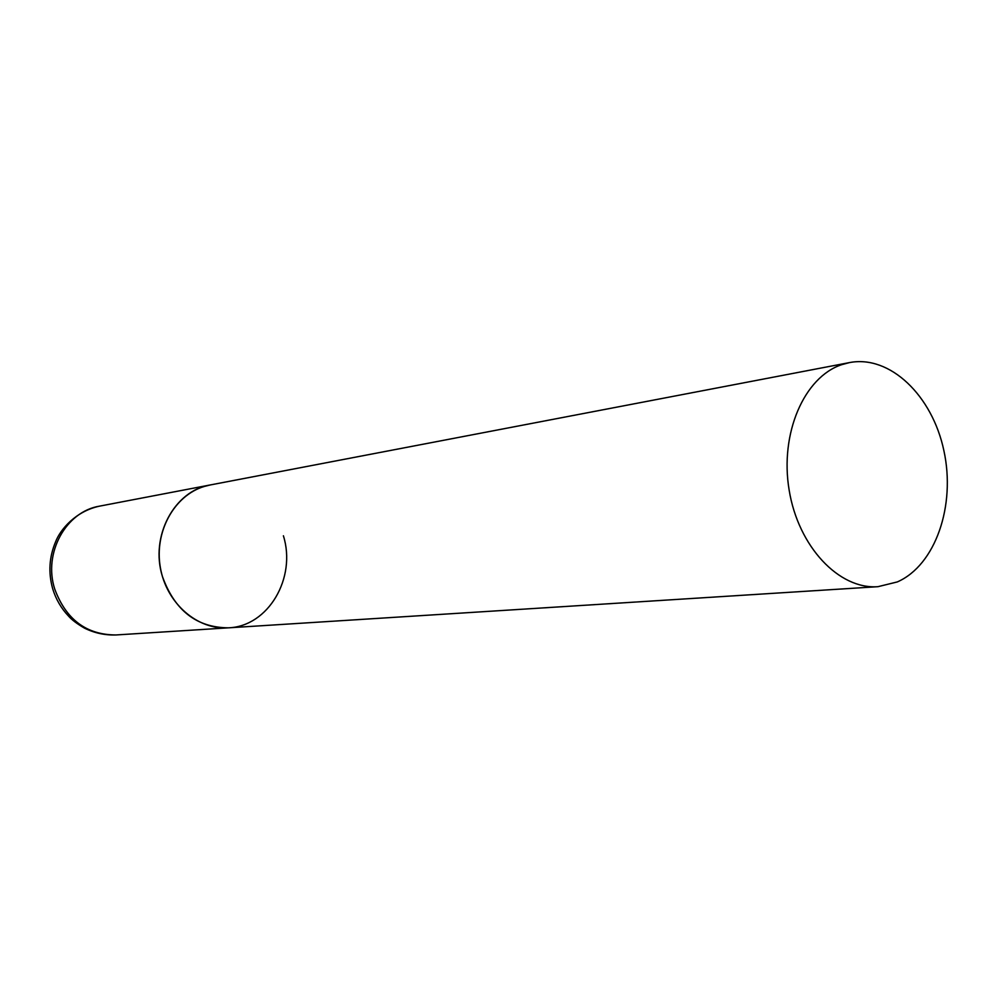 <?xml version="1.0" encoding="UTF-8"?>
<svg xmlns="http://www.w3.org/2000/svg" width="997" height="997" viewBox="0 0 997 997"><rect width="100%" height="100%" fill="white"/><g stroke="black" fill="none" stroke-linecap="round" stroke-linejoin="round"><path stroke-width="1.5" d="M162.449 576.578C149.737 536.486 174.338 490.599 210.292 484.953L204.061 486.511C174.089 495.609 154.049 532.049 160.367 567.605C166.374 603.222 197.344 630.079 228.425 627.836C196.733 627.624 174.749 610.55 162.449 576.578M283.397 535.788C296.608 577.824 268.455 626.39 228.425 627.836L115.914 634.964C86.39 634.827 65.989 619.498 54.698 588.953C43.045 552.911 66.039 511.473 99.575 506.14C75.71 511.162 60.169 529.644 55.595 541.832C49.202 556.974 48.205 572.527 52.617 588.504M897.325 581.924C935.535 565.187 955.911 505.491 943.885 450.632C932.32 395.647 890.047 354.758 849.531 362.584L841.717 364.665C804.155 377.04 779.629 433.496 789.138 490.026C798.236 546.63 839.013 589.676 877.958 586.685L897.325 581.924M849.531 362.584L99.575 506.14M115.914 634.964C104.959 635.313 94.516 633.058 84.608 628.197C77.143 623.885 71.747 619.822 68.457 616.009C61.153 608.27 55.932 599.259 52.766 589.003M228.425 627.836L877.958 586.685"/></g></svg>
